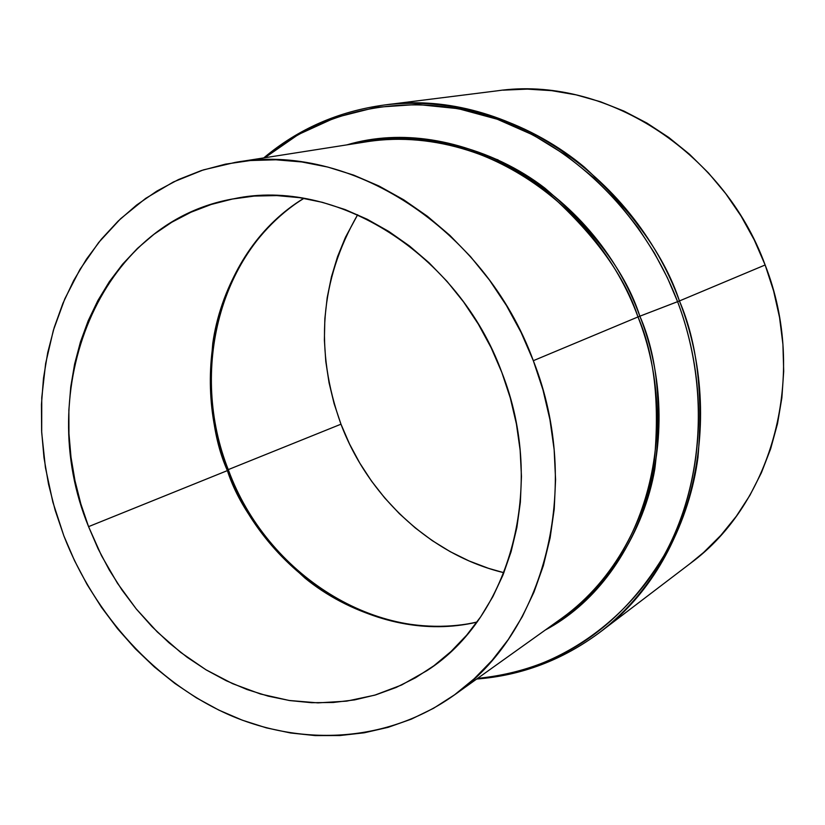 <?xml version="1.0" encoding="UTF-8"?>
<svg xmlns="http://www.w3.org/2000/svg" width="825" height="825" viewBox="0 0 825 825"><rect width="100%" height="100%" fill="white"/><g stroke="black" fill="none" stroke-linecap="round" stroke-linejoin="round"><path stroke-width="1.24" d="M303.775 198.33C249.398 232.547 219.955 291.947 212.767 343.386C208.055 395.773 212.922 438.188 227.38 470.611L228.463 470.147L227.38 470.611C265.567 574.716 376.303 645.779 476.933 622.143C412.17 636.302 346.882 612.439 305.023 578.129C264.412 541.293 238.528 505.447 227.38 470.611L88.564 526.639L227.38 470.611C187.822 371.312 218.666 250.057 303.775 198.33M501.837 372.436C546.8 486.111 510.458 617.358 426.896 670.684L401.62 684.998L374.715 695.176L346.655 701.137L317.945 702.879L289.07 700.456L260.463 694L232.588 683.667L205.858 669.704L180.644 652.369L157.297 631.96L136.156 608.819L117.48 583.285L101.547 555.761L88.564 526.639L80.85 503.92L74.982 480.717L71.002 457.225L68.949 433.61L68.867 410.087L70.754 386.843L74.611 364.083L80.438 341.983L88.192 320.76L97.845 300.599L109.333 281.696L122.564 264.227L137.466 248.387L153.924 234.331L171.796 222.234L190.946 212.231L211.21 204.466L232.403 199.042L254.327 196.061L276.787 195.587L299.537 197.67L322.358 202.321L345.005 209.529L367.238 219.264L388.802 231.443L409.448 245.953L428.948 262.67L447.078 281.418L463.619 302.002L478.366 324.204L491.153 347.768L501.837 372.436L510.283 397.928L516.409 423.957L520.142 450.223L521.462 476.427L520.358 502.281L516.873 527.495L511.067 551.801L503.023 574.942L492.855 596.681L480.697 616.801L466.702 635.126L451.058 651.472L433.929 665.723L415.532 677.758L396.062 687.493L375.715 694.877L354.719 699.878L333.279 702.477L311.582 702.704L289.853 700.58L268.28 696.166L247.046 689.535L226.339 680.78L206.333 669.993L187.182 657.298L169.032 642.809L152.047 626.68L136.331 609.036L122.028 590.05L109.23 569.879L98.051 548.677L88.564 526.639C32.453 390.596 98.618 221.781 234.053 198.722C335.043 177.138 458.112 252.77 501.837 372.436L501.837 372.436M453.276 695.743L561.897 618.173C616.048 579.222 646.573 516.46 654.421 459.968C659.763 402.322 654.277 354.637 637.993 316.934L533.321 360.69C583.419 487.596 544.448 633.775 453.214 695.784C388.09 741.778 303.59 746.976 229.763 715.12C155.935 682.708 94.793 615.584 63.855 535.848L52.852 502.095L45.416 467.507L41.693 432.548L41.755 397.712L45.643 363.474L53.357 330.34L64.835 298.805L79.994 269.363L98.66 242.509L120.636 218.697L145.654 198.392L173.363 181.995L203.393 169.888L235.269 162.381C348.387 141.58 484.43 227.019 533.321 360.69L637.993 316.934C594.701 198.248 471.683 122.688 367.207 141.683C435.744 131.103 504.704 157.07 550.791 195.143C595.732 235.971 624.793 276.571 637.993 316.934L639.86 316.192C657.401 356.245 662.382 407.199 654.813 469.054C644.387 529.433 606.777 595.083 545.17 630.104C641.242 578.985 688.102 437.797 639.86 316.192L677.593 301.682C643.974 213.593 571.581 143.375 490.555 116.954C409.324 90.843 324.524 108.271 264.846 157.74L298.341 134.537L335.837 117.449L376.025 107.312L417.347 104.466L458.246 108.673L497.289 119.243L533.363 135.125L565.723 155.1L593.979 177.922L618.049 202.476L638.096 227.782L654.442 253.1L667.456 277.86L677.593 301.682L679.429 300.95C664.888 256.678 633.239 212.097 584.461 167.207C534.435 125.256 459.845 95.731 384.419 105.002C499.249 87.832 632.146 171.414 679.429 300.95L765.136 264.98C723.082 149.531 602.9 75.209 497.145 90.832L384.419 105.002C338.498 111.251 298.268 128.886 263.752 157.905M503.178 90.162L527.33 89.11L551.739 90.668L576.17 94.875L600.352 101.702L624.03 111.128L646.934 123.08L668.797 137.466L689.38 154.131L708.428 172.92L725.722 193.638L741.056 216.057L754.246 239.931L765.136 264.98L679.429 300.95L639.86 316.192C626.051 273.23 594.382 230.526 544.84 188.1C494.093 148.912 417.801 126.008 346.912 144.86C455.4 112.52 593.484 188.182 639.86 316.192L637.993 316.934C682.419 429.608 646.027 560.773 561.897 618.173M340.972 424.194C368.435 496.918 431.135 555.235 503.91 572.715L488.565 568.353L469.043 560.938L450.213 551.667L432.228 540.612L415.243 527.907L399.372 513.666L384.77 498.011L371.518 481.088L359.752 463.042L349.542 444.025L340.972 424.194L228.257 469.621L340.972 424.194C314.377 350.068 319.935 280.252 357.648 214.737L345.438 237.332L337.528 256.709L331.444 276.849L327.205 297.577L324.854 318.718L324.38 340.075L325.793 361.484L329.051 382.748L334.125 403.714L340.972 424.194M476.675 679.027C521.647 675.572 562.712 660 599.868 632.301C657.773 587.885 689.844 519.111 697.96 457.401C703.395 394.484 697.218 342.334 679.429 300.95C727.774 423.844 689.762 566.744 599.868 632.301L690.257 563.475C772.932 502.992 808.17 374.509 765.136 264.98L773.602 290.936L779.553 317.501L782.925 344.365L783.698 371.219L781.873 397.774L777.501 423.73L770.653 448.8L761.413 472.735L749.935 495.268L736.354 516.202L720.854 535.312L703.622 552.451L690.071 563.609M677.593 301.682C697.393 353.894 710.48 431.166 682.306 514.8C654.751 598.249 572.137 671.736 477.572 678.387C556.937 670.333 619.008 629.516 663.774 555.926C703.787 483.966 709.954 387.265 677.593 301.682M533.321 360.69L521.101 332.465L506.437 305.518L489.524 280.149L470.559 256.657L449.78 235.29L427.422 216.284L403.765 199.825L379.088 186.058L353.677 175.117L327.803 167.062L301.775 161.958L275.859 159.792L250.315 160.545L225.411 164.154L201.382 170.538L178.447 179.572L156.802 191.122L136.63 205.023L118.109 221.121L101.351 239.209L86.501 259.112L73.642 280.603L62.855 303.476L54.213 327.525L47.747 352.522L43.488 378.252L41.446 404.487L41.621 431.032L43.983 457.638L48.52 484.12L55.162 510.262L63.855 535.848L74.549 560.691L87.13 584.585L101.516 607.344L117.614 628.784L135.279 648.718L154.399 666.982L174.818 683.409L196.391 697.847L218.945 710.15L242.313 720.184L266.3 727.846L290.699 733.002L315.305 735.591L339.9 735.539L364.258 732.796L388.142 727.33L411.324 719.153L433.548 708.293L454.585 694.794L474.2 678.758L492.164 660.299L508.252 639.561L522.266 616.739L534.012 592.03L543.345 565.682L550.11 537.972L554.214 509.2L555.576 479.655L554.153 449.697L549.935 419.647L542.974 389.864L533.321 360.69M459.845 147.469L498.073 159.864M303.94 198.361C219.636 249.831 188.894 370.807 228.463 470.147C266.671 574.313 377.169 645.263 477.036 622.009M235.269 162.381L367.207 141.683"/></g></svg>
